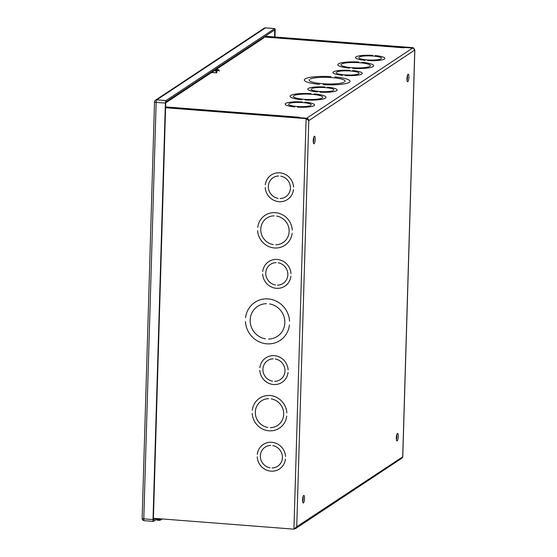 <?xml version="1.0" encoding="UTF-8"?>
<svg xmlns="http://www.w3.org/2000/svg" width="557" height="557" viewBox="0 0 557 557"><rect width="100%" height="100%" fill="white"/><g stroke="black" fill="none" stroke-linecap="round" stroke-linejoin="round"><path stroke-width="0.84" d="M314.099 143.741A3.788 0.933 -85.6 0 1 313.918 143.797A3.788 0.933 -85.6 0 1 313.278 139.946A3.788 0.933 -85.6 0 1 314.503 136.249A3.788 0.933 -85.6 0 1 315.165 139.737A3.788 0.933 -85.6 0 1 314.099 143.741M313.319 142.488A3.788 0.933 94.4 0 0 313.709 137.447M407.828 81.663A3.788 0.933 -85.6 0 1 407.647 81.719A3.788 0.933 -85.6 0 1 407.007 77.869A3.788 0.933 -85.6 0 1 408.232 74.165A3.788 0.933 -85.6 0 1 408.894 77.653A3.788 0.933 -85.6 0 1 407.828 81.663M407.049 80.41A3.788 0.933 94.4 0 0 407.439 75.362M397.169 440.866A3.788 0.933 -85.6 0 1 396.988 440.921A3.788 0.933 -85.6 0 1 396.347 437.071A3.788 0.933 -85.6 0 1 397.573 433.374A3.788 0.933 -85.6 0 1 398.234 436.862A3.788 0.933 -85.6 0 1 397.169 440.866M396.389 439.612A3.788 0.933 94.4 0 0 396.779 434.571M303.44 502.943A3.788 0.933 -85.6 0 1 303.259 502.999A3.788 0.933 -85.6 0 1 302.618 499.156A3.788 0.933 -85.6 0 1 303.844 495.452A3.788 0.933 -85.6 0 1 304.505 498.94A3.788 0.933 -85.6 0 1 303.44 502.943M302.66 501.697A3.788 0.933 94.4 0 0 303.05 496.649M270.702 445.454L270.702 445.461A11.418 10.868 -123.5 0 0 265.076 447.187A11.425 10.868 56.5 0 1 270.702 445.454M270.041 467.81A11.425 10.868 56.5 0 1 260.669 458.919A11.425 10.868 56.5 0 1 265.076 447.187A11.418 10.868 -123.5 0 0 260.669 458.919A11.418 10.868 -123.5 0 0 270.041 467.81L270.041 467.81M257.292 454.338L257.285 454.338A14.684 13.974 56.5 0 1 263.273 444.465A14.684 13.974 56.5 0 1 277.581 443.992A14.684 13.974 56.5 0 1 285.553 456.524A14.684 13.974 -123.5 0 0 277.581 443.999A14.684 13.974 -123.5 0 0 263.273 444.472A14.684 13.974 -123.5 0 0 257.292 454.338M257.209 456.9L257.216 456.9A14.684 13.974 -123.5 0 0 265.181 469.426A14.684 13.974 -123.5 0 0 279.489 468.952A14.684 13.974 -123.5 0 0 285.476 459.086A14.684 13.974 56.5 0 1 279.496 468.959A14.684 13.974 56.5 0 1 265.181 469.433A14.684 13.974 56.5 0 1 257.209 456.9M272.721 445.614L272.721 445.614A11.425 10.868 56.5 0 1 282.1 454.505A11.425 10.868 56.5 0 1 277.692 466.237A11.418 10.868 -123.5 0 0 282.1 454.505A11.418 10.868 -123.5 0 0 272.721 445.614M272.06 467.964A11.418 10.868 -123.5 0 0 277.692 466.237A11.425 10.868 56.5 0 1 272.06 467.971L272.06 467.971M268.683 398.687L268.683 398.687A14.684 13.974 -123.5 0 0 261.407 400.915A14.684 13.974 56.5 0 1 268.683 398.687M267.826 427.435A14.684 13.974 56.5 0 1 255.74 416.016A14.684 13.974 56.5 0 1 261.407 400.915A14.684 13.974 -123.5 0 0 255.74 416.016A14.684 13.974 -123.5 0 0 267.826 427.435L267.826 427.435M252.293 410.217L252.293 410.224A17.949 17.079 56.5 0 1 259.604 398.192A17.949 17.079 -123.5 0 0 252.293 410.224M286.834 412.89A17.949 17.079 -123.5 0 0 277.073 397.607A17.949 17.079 -123.5 0 0 259.604 398.192A17.949 17.079 56.5 0 1 277.08 397.607A17.949 17.079 56.5 0 1 286.834 412.89L286.834 412.89M252.196 413.426L252.196 413.426A17.949 17.079 -123.5 0 0 261.95 428.709A17.949 17.079 -123.5 0 0 279.426 428.124A17.949 17.079 56.5 0 1 261.95 428.709A17.949 17.079 56.5 0 1 252.196 413.426M286.737 416.1A17.949 17.079 56.5 0 1 279.426 428.124A17.949 17.079 -123.5 0 0 286.737 416.1L286.737 416.1M271.203 398.882L271.203 398.882A14.684 13.974 56.5 0 1 283.29 410.3A14.684 13.974 56.5 0 1 277.623 425.402A14.684 13.974 -123.5 0 0 283.283 410.3A14.684 13.974 -123.5 0 0 271.203 398.882M270.347 427.63A14.684 13.974 -123.5 0 0 277.623 425.402A14.684 13.974 56.5 0 1 270.347 427.63L270.354 427.63M273.278 358.833L273.278 358.84A11.418 10.868 -123.5 0 0 267.645 360.574A11.418 10.868 -123.5 0 0 263.238 372.299A11.418 10.868 -123.5 0 0 272.61 381.19A11.425 10.868 56.5 0 1 263.238 372.299A11.425 10.868 56.5 0 1 267.645 360.567A11.425 10.868 56.5 0 1 273.278 358.833M259.861 367.717L259.854 367.717A14.684 13.974 56.5 0 1 265.842 357.845A14.684 13.974 -123.5 0 0 259.861 367.717L259.854 367.717M288.122 369.904A14.684 13.974 -123.5 0 0 280.15 357.378A14.684 13.974 -123.5 0 0 265.842 357.852A14.684 13.974 56.5 0 1 280.15 357.371A14.684 13.974 56.5 0 1 288.122 369.904L288.122 369.904M259.785 370.28L259.785 370.28A14.684 13.974 -123.5 0 0 267.757 382.805A14.684 13.974 -123.5 0 0 282.065 382.339A14.684 13.974 56.5 0 1 267.75 382.812A14.684 13.974 56.5 0 1 259.785 370.28M288.046 372.466A14.684 13.974 56.5 0 1 282.065 382.339A14.684 13.974 -123.5 0 0 288.046 372.466L288.046 372.466M275.297 358.993L275.297 358.993A11.425 10.868 56.5 0 1 284.669 367.885A11.425 10.868 56.5 0 1 280.262 379.616A11.418 10.868 -123.5 0 0 284.669 367.885A11.418 10.868 -123.5 0 0 275.297 358.993M274.629 381.343A11.418 10.868 -123.5 0 0 280.262 379.616A11.425 10.868 56.5 0 1 274.629 381.35L274.636 381.343M266.441 303.683L266.441 303.69A17.949 17.079 -123.5 0 0 257.585 306.413A17.949 17.079 56.5 0 1 266.441 303.683M265.397 338.816A17.949 17.079 56.5 0 1 250.657 324.849A17.949 17.079 56.5 0 1 257.585 306.406A17.949 17.079 -123.5 0 0 250.664 324.849A17.949 17.079 -123.5 0 0 265.397 338.816L265.397 338.816M245.567 317.748L245.56 317.755A22.844 21.737 56.5 0 1 254.883 302.326A22.844 21.737 56.5 0 1 277.17 301.609A22.844 21.737 56.5 0 1 289.549 321.152A22.844 21.737 -123.5 0 0 277.17 301.609A22.844 21.737 -123.5 0 0 254.883 302.333A22.844 21.737 -123.5 0 0 245.567 317.755M245.449 321.598L245.449 321.598A22.844 21.737 -123.5 0 0 257.821 341.142A22.844 21.737 -123.5 0 0 280.115 340.418A22.844 21.737 56.5 0 1 257.821 341.142A22.844 21.737 56.5 0 1 245.449 321.598M289.431 325.003A22.844 21.737 56.5 0 1 280.115 340.424A22.844 21.737 -123.5 0 0 289.431 325.003L289.431 325.003M269.595 303.934L269.595 303.927A17.949 17.079 56.5 0 1 284.335 317.901A17.949 17.079 56.5 0 1 277.414 336.344A17.949 17.079 56.5 0 1 268.551 339.067A17.949 17.079 -123.5 0 0 277.407 336.337A17.949 17.079 -123.5 0 0 284.335 317.901A17.949 17.079 -123.5 0 0 269.595 303.934L269.595 303.934M276.133 262.619L276.133 262.625A11.418 10.868 -123.5 0 0 270.5 264.352A11.425 10.868 56.5 0 1 276.133 262.619M275.471 284.975A11.425 10.868 56.5 0 1 266.093 276.084A11.425 10.868 56.5 0 1 270.5 264.352A11.418 10.868 -123.5 0 0 266.093 276.084A11.418 10.868 -123.5 0 0 275.471 284.975L275.471 284.975M262.716 271.503L262.716 271.503A14.684 13.974 56.5 0 1 268.697 261.63A14.684 13.974 56.5 0 1 283.012 261.156A14.684 13.974 56.5 0 1 290.984 273.689L290.977 273.689A14.684 13.974 -123.5 0 0 283.005 261.163A14.684 13.974 -123.5 0 0 268.697 261.637A14.684 13.974 -123.5 0 0 262.716 271.503M262.639 274.065L262.639 274.065A14.684 13.974 -123.5 0 0 270.611 286.59A14.684 13.974 -123.5 0 0 284.919 286.117A14.684 13.974 56.5 0 1 270.611 286.597A14.684 13.974 56.5 0 1 262.639 274.065M290.907 276.251A14.684 13.974 56.5 0 1 284.919 286.124A14.684 13.974 -123.5 0 0 290.9 276.251L290.907 276.251M278.152 262.779L278.152 262.779A11.425 10.868 56.5 0 1 287.523 271.67A11.425 10.868 56.5 0 1 283.116 283.402A11.418 10.868 -123.5 0 0 287.523 271.67A11.418 10.868 -123.5 0 0 278.152 262.779M277.483 285.128A11.418 10.868 -123.5 0 0 283.116 283.402A11.425 10.868 56.5 0 1 277.483 285.135L277.483 285.135M274.107 215.851L274.107 215.851A14.684 13.974 -123.5 0 0 266.831 218.079A14.684 13.974 56.5 0 1 274.107 215.851M273.25 244.6A14.684 13.974 56.5 0 1 261.163 233.181A14.684 13.974 56.5 0 1 266.831 218.079A14.684 13.974 -123.5 0 0 261.17 233.181A14.684 13.974 -123.5 0 0 273.25 244.6L273.25 244.6M257.717 227.381L257.717 227.388A17.949 17.079 56.5 0 1 265.028 215.357A17.949 17.079 -123.5 0 0 257.717 227.388M292.258 230.055A17.949 17.079 -123.5 0 0 282.503 214.772A17.949 17.079 -123.5 0 0 265.028 215.357A17.949 17.079 56.5 0 1 282.503 214.772A17.949 17.079 56.5 0 1 292.258 230.055L292.258 230.055M257.619 230.591L257.626 230.591A17.949 17.079 -123.5 0 0 267.381 245.874A17.949 17.079 -123.5 0 0 284.85 245.289A17.949 17.079 -123.5 0 0 292.16 233.265L292.167 233.265A17.949 17.079 56.5 0 1 284.857 245.289A17.949 17.079 56.5 0 1 267.381 245.874A17.949 17.079 56.5 0 1 257.619 230.591M276.627 216.046L276.627 216.046A14.684 13.974 56.5 0 1 288.714 227.465A14.684 13.974 56.5 0 1 283.053 242.567A14.684 13.974 -123.5 0 0 288.714 227.465A14.684 13.974 -123.5 0 0 276.627 216.046M275.778 244.795A14.684 13.974 -123.5 0 0 283.047 242.567A14.684 13.974 56.5 0 1 275.778 244.795L275.778 244.795M278.702 175.998L278.702 176.005A11.418 10.868 -123.5 0 0 273.076 177.739A11.418 10.868 -123.5 0 0 268.662 189.464A11.418 10.868 -123.5 0 0 278.04 198.355A11.425 10.868 56.5 0 1 268.662 189.464A11.425 10.868 56.5 0 1 273.069 177.732A11.425 10.868 56.5 0 1 278.702 175.998M265.285 184.882L265.285 184.882A14.684 13.974 56.5 0 1 271.266 175.009A14.684 13.974 -123.5 0 0 265.285 184.882M293.546 187.068A14.684 13.974 -123.5 0 0 285.581 174.543A14.684 13.974 -123.5 0 0 271.273 175.016A14.684 13.974 56.5 0 1 285.581 174.536A14.684 13.974 56.5 0 1 293.553 187.068L293.546 187.068M265.209 187.444L265.209 187.444A14.684 13.974 -123.5 0 0 273.181 199.97A14.684 13.974 -123.5 0 0 287.489 199.503A14.684 13.974 56.5 0 1 273.181 199.977A14.684 13.974 56.5 0 1 265.209 187.444M293.476 189.631A14.684 13.974 56.5 0 1 287.489 199.503A14.684 13.974 -123.5 0 0 293.476 189.631L293.476 189.631M280.721 176.158L280.721 176.158A11.425 10.868 56.5 0 1 290.1 185.049A11.425 10.868 56.5 0 1 285.685 196.781A11.418 10.868 -123.5 0 0 290.093 185.049A11.418 10.868 -123.5 0 0 280.721 176.158M280.06 198.508A11.418 10.868 -123.5 0 0 285.685 196.781A11.425 10.868 56.5 0 1 280.06 198.515L280.06 198.508M289.153 103.505A11.425 2.096 -178.3 0 1 301.901 102.53A11.425 2.096 -178.3 0 1 311.293 104.876A11.418 2.096 1.7 0 0 301.901 102.53A11.418 2.096 1.7 0 0 289.16 103.505L289.153 103.505M304.888 102.147L304.888 102.147A14.684 2.694 -178.3 0 1 314.559 104.974A14.684 2.688 1.7 0 0 304.888 102.147M297.389 107.118A14.684 2.688 1.7 0 0 314.559 104.974A14.684 2.694 -178.3 0 1 297.389 107.118L297.389 107.118M302.367 101.952L302.367 101.952A14.684 2.688 1.7 0 0 285.198 104.096A14.684 2.694 -178.3 0 1 302.367 101.952M294.862 106.923A14.684 2.694 -178.3 0 1 285.198 104.096A14.684 2.688 1.7 0 0 294.869 106.923L294.862 106.923M310.597 105.565L310.597 105.565A11.425 2.096 -178.3 0 1 297.856 106.54A11.425 2.096 -178.3 0 1 288.456 104.194A11.418 2.096 1.7 0 0 297.856 106.54A11.418 2.096 1.7 0 0 310.597 105.565M322.496 97.677L322.489 97.677A14.684 2.688 1.7 0 0 322.705 97.238A14.684 2.694 -178.3 0 1 322.496 97.677M294.228 95.491A14.684 2.694 -178.3 0 1 310.611 94.23A14.684 2.694 -178.3 0 1 322.705 97.238A14.684 2.688 1.7 0 0 310.611 94.23A14.684 2.688 1.7 0 0 294.228 95.491L294.228 95.491M314.183 93.889L314.183 93.889A17.949 3.286 -178.3 0 1 325.97 97.336A17.949 3.286 -178.3 0 1 305.02 99.961A17.949 3.286 1.7 0 0 325.963 97.336A17.949 3.286 1.7 0 0 314.183 93.889M311.036 93.646L311.036 93.646A17.949 3.286 1.7 0 0 290.086 96.27A17.949 3.286 -178.3 0 1 311.036 93.646M301.866 99.717A17.949 3.286 -178.3 0 1 290.079 96.27A17.949 3.286 1.7 0 0 301.866 99.717L301.866 99.717M321.821 98.123L321.828 98.123A14.684 2.694 -178.3 0 1 305.438 99.383A14.684 2.694 -178.3 0 1 293.344 96.368A14.684 2.688 1.7 0 0 305.445 99.383A14.684 2.688 1.7 0 0 321.821 98.123L321.821 98.123M293.56 95.936A14.684 2.688 1.7 0 0 293.344 96.368A14.684 2.694 -178.3 0 1 293.56 95.936L293.56 95.936M311.76 88.535A11.425 2.096 -178.3 0 1 324.501 87.56A11.425 2.096 -178.3 0 1 333.901 89.907A11.418 2.096 1.7 0 0 324.501 87.56A11.418 2.096 1.7 0 0 311.76 88.535L311.76 88.535M327.488 87.177L327.488 87.177A14.684 2.694 -178.3 0 1 337.159 89.997A14.684 2.688 1.7 0 0 327.488 87.177M319.99 92.149A14.684 2.688 1.7 0 0 337.159 89.997A14.684 2.694 -178.3 0 1 319.99 92.149L319.99 92.149M324.968 86.983L324.968 86.983A14.684 2.688 1.7 0 0 307.798 89.127A14.684 2.694 -178.3 0 1 324.968 86.983M317.469 91.954A14.684 2.694 -178.3 0 1 307.798 89.127A14.684 2.688 1.7 0 0 317.469 91.954L317.469 91.954M333.197 90.589L333.197 90.589A11.425 2.096 -178.3 0 1 320.456 91.571A11.425 2.096 -178.3 0 1 311.064 89.224A11.418 2.096 1.7 0 0 320.456 91.564A11.418 2.096 1.7 0 0 333.197 90.589M344.839 81.698L344.839 81.698A17.949 3.286 1.7 0 0 345.089 81.176A17.949 3.286 -178.3 0 1 344.839 81.698M310.298 79.024A17.949 3.286 -178.3 0 1 330.322 77.493A17.949 3.286 -178.3 0 1 345.089 81.176A17.949 3.286 1.7 0 0 330.322 77.493A17.949 3.286 1.7 0 0 310.298 79.024L310.298 79.024M334.875 76.922L334.875 76.922A22.844 4.184 -178.3 0 1 349.984 81.315A22.844 4.184 1.7 0 0 334.875 76.922M323.206 84.65A22.844 4.184 1.7 0 0 349.984 81.315A22.844 4.184 -178.3 0 1 323.206 84.65L323.206 84.65M331.095 76.629L331.095 76.629A22.844 4.184 1.7 0 0 304.317 79.964A22.844 4.184 1.7 0 0 319.419 84.358A22.844 4.184 -178.3 0 1 304.31 79.964A22.844 4.184 -178.3 0 1 331.095 76.629M343.996 82.255L344.003 82.255A17.949 3.286 -178.3 0 1 323.972 83.787A17.949 3.286 -178.3 0 1 309.205 80.111A17.949 3.286 1.7 0 0 323.972 83.787A17.949 3.286 1.7 0 0 343.996 82.255L343.996 82.255M309.462 79.581A17.949 3.286 1.7 0 0 309.212 80.111A17.949 3.286 -178.3 0 1 309.462 79.581L309.462 79.581M358.84 73.608L358.84 73.608A11.418 2.096 1.7 0 0 359 73.273A11.418 2.096 1.7 0 0 349.608 70.934A11.418 2.096 1.7 0 0 336.867 71.909L336.86 71.909A11.425 2.096 -178.3 0 1 349.608 70.934A11.425 2.096 -178.3 0 1 359.007 73.273A11.425 2.096 -178.3 0 1 358.84 73.608M352.595 70.551L352.595 70.551A14.684 2.694 -178.3 0 1 362.266 73.371A14.684 2.688 1.7 0 0 352.595 70.551M345.096 75.515A14.684 2.688 1.7 0 0 362.266 73.371A14.684 2.694 -178.3 0 1 345.096 75.515L345.096 75.515M350.075 70.356L350.075 70.356A14.684 2.688 1.7 0 0 332.905 72.501A14.684 2.694 -178.3 0 1 350.075 70.356M342.576 75.32A14.684 2.694 -178.3 0 1 332.905 72.501A14.684 2.688 1.7 0 0 342.576 75.32L342.576 75.32M358.304 73.963L358.311 73.963A11.425 2.096 -178.3 0 1 345.563 74.937A11.425 2.096 -178.3 0 1 336.17 72.598A11.418 2.096 1.7 0 0 345.563 74.937A11.418 2.096 1.7 0 0 358.304 73.963L358.304 73.963M370.203 66.081L370.196 66.081A14.684 2.688 1.7 0 0 370.412 65.642A14.684 2.694 -178.3 0 1 370.203 66.081M341.935 63.895A14.684 2.694 -178.3 0 1 358.318 62.628A14.684 2.694 -178.3 0 1 370.412 65.642A14.684 2.688 1.7 0 0 358.318 62.635A14.684 2.688 1.7 0 0 341.935 63.895L341.935 63.895M361.89 62.293L361.89 62.293A17.949 3.286 -178.3 0 1 373.677 65.74A17.949 3.286 1.7 0 0 361.89 62.293M352.727 68.365A17.949 3.286 1.7 0 0 373.677 65.74A17.949 3.286 -178.3 0 1 352.727 68.365L352.727 68.365M358.743 62.05L358.743 62.05A17.949 3.286 1.7 0 0 337.793 64.675A17.949 3.286 -178.3 0 1 358.743 62.05M349.573 68.121A17.949 3.286 -178.3 0 1 337.793 64.675A17.949 3.286 1.7 0 0 349.573 68.121L349.573 68.121M369.528 66.52L369.528 66.52A14.684 2.694 -178.3 0 1 353.152 67.78A14.684 2.694 -178.3 0 1 341.051 64.772A14.684 2.688 1.7 0 0 353.152 67.78A14.684 2.688 1.7 0 0 369.528 66.52M341.267 64.334A14.684 2.688 1.7 0 0 341.058 64.772A14.684 2.694 -178.3 0 1 341.267 64.334L341.267 64.34M359.467 56.939A11.425 2.096 -178.3 0 1 372.208 55.965A11.425 2.096 -178.3 0 1 381.608 58.304A11.418 2.096 1.7 0 0 372.208 55.965A11.418 2.096 1.7 0 0 359.467 56.939L359.467 56.939M375.195 55.582L375.202 55.582A14.684 2.694 -178.3 0 1 384.866 58.401A14.684 2.688 1.7 0 0 375.195 55.582M367.697 60.546A14.684 2.688 1.7 0 0 384.866 58.401A14.684 2.694 -178.3 0 1 367.697 60.546L367.697 60.546M372.682 55.387L372.675 55.387A14.684 2.688 1.7 0 0 355.512 57.531A14.684 2.694 -178.3 0 1 372.682 55.387M365.176 60.351A14.684 2.694 -178.3 0 1 355.505 57.531A14.684 2.688 1.7 0 0 365.176 60.351L365.176 60.351M380.904 58.993L380.904 58.993A11.425 2.096 -178.3 0 1 368.163 59.968A11.425 2.096 -178.3 0 1 358.771 57.629A11.418 2.096 1.7 0 0 368.163 59.968A11.418 2.096 1.7 0 0 380.904 58.993M303.001 500.068A11.425 2.096 -178.3 0 1 302.576 499.984A11.418 2.096 1.7 0 0 303.001 500.068M215.294 69.5L261.546 38.865A2.249 2.137 -123.5 0 1 262.848 38.53L263.558 38.057L262.528 37.98M265.104 36.275A2.249 0.411 1.7 0 1 266.204 36.309L413.224 47.679L414.756 50.436A2.249 2.137 -123.5 0 0 412.646 48.062L404.758 47.449L404.18 47.832L265.055 37.068L263.398 37.403M262.695 38.524L262.458 38.022M412.946 48.104L265.835 36.553L263.719 37.382M262.709 38.043L262.068 38.614M165.617 106.909L299.367 117.262A2.249 0.557 94.4 0 0 299.332 117.283M299.367 117.255L298.789 117.792M298.789 117.638L306.684 118.251L412.646 48.062M153.412 518.282L293.922 529.15L296.735 526.727L402.767 456.796L414.84 49.977L308.787 120.625A2.249 2.137 -123.5 0 0 306.684 118.251M414.756 50.436L402.704 456.545A2.249 2.137 56.5 0 1 401.771 458.251L295.802 528.433A2.249 2.137 56.5 0 1 294.583 528.774M295.802 528.433A2.249 2.137 56.5 0 0 296.735 526.727L308.787 120.625L306.106 118.627L306.475 118.383L165.603 107.487M306.475 118.383L307.304 119.435M402.767 456.796L402.586 457.186M412.855 48.09L413.224 47.679M293.922 529.15L306.106 118.627L165.596 107.759M144.291 520.642A2.193 0.543 -85.6 0 1 144.186 520.677A2.193 0.543 -85.6 0 1 143.79 518.859L156.148 102.391A2.193 0.404 -178.3 0 1 154.519 101.952A2.193 2.193 0 0 1 155.5 100.183A2.193 2.089 56.5 0 1 156.775 99.856A2.193 0.543 -85.6 0 0 156.148 102.391L165.387 103.101A2.193 0.543 -85.6 0 1 166.007 100.573L274.685 28.595A2.193 0.543 -85.6 0 1 274.789 28.567A2.193 0.543 -85.6 0 1 275.179 30.377L274.984 36.985M154.595 101.847A2.193 2.089 56.5 0 1 155.5 100.183L264.171 28.205A2.193 2.089 -123.5 0 1 265.452 27.885A2.193 0.543 -85.6 0 1 265.557 27.85A2.193 0.543 -85.6 0 1 265.654 27.899M142.237 518.323A2.193 0.404 1.7 0 0 142.16 518.421A2.193 0.404 1.7 0 0 143.79 518.859L153.022 519.577L165.387 103.101M157.666 518.609L153.523 521.359A2.193 0.543 -85.6 0 1 153.419 521.387A2.193 0.543 -85.6 0 1 153.022 519.577M274.636 36.964L274.643 29.953L165.972 101.931L165.735 102.864L153.377 519.34L153.565 519.994L155.863 518.47M156.872 519.138A4.365 4.157 -123.5 0 0 160.353 519.263A3.342 3.182 -123.5 0 0 161.022 518.866M162.045 518.95A4.115 3.913 56.5 0 1 160.667 519.966A5.138 4.888 56.5 0 1 156.169 519.604M216.415 70.488L218.323 70.467L218.476 69.736L215.935 69.945A0.515 0.487 56.5 0 1 216.415 70.488L215.824 70.885M217.808 70.433L217.78 69.709L215.482 69.534A2.054 1.803 -108.2 0 0 214.8 69.59A2.054 2.054 0 0 1 215.58 69.5A2.054 0.508 94.4 0 0 215.482 69.534L213.651 70.739A2.054 0.508 94.4 0 0 213.101 72.577L216.06 72.807A2.054 0.508 94.4 0 1 216.569 71.004L216.638 71.017M215.935 69.945L215.141 70.474A0.515 0.487 56.5 0 1 215.594 70.83M215.141 70.474L216.088 70.941M212.892 70.857A2.054 2.019 14 0 1 213.651 70.739L216.569 71.004A0.515 0.48 46.4 0 1 217.063 71.54L217.063 71.54A1.539 0.383 -85.6 0 0 216.68 72.89L216.06 72.807M211.597 72.264A2.054 2.054 0 0 0 211.556 72.507A2.054 2.019 14 0 1 211.597 72.271A2.054 2.019 14 0 1 211.597 72.264A2.054 2.019 14 0 1 212.057 71.407M211.549 72.577L213.101 72.577M264.833 37.222L264.847 36.63M262.848 38.53L216.039 69.534M213.331 71.331L165.742 102.85M265.835 36.553L265.821 37.089M166.007 100.573L156.775 99.856L265.452 27.885L274.685 28.595M274.824 30.614L273.772 30.531M160.952 518.866L160.353 519.263M218.629 69.778A2.054 0.508 94.4 0 0 218.539 69.729A2.054 0.508 94.4 0 0 218.476 69.736A0.515 0.494 -110.1 0 1 218.95 70.286L218.323 70.467M215.67 69.548A2.054 0.508 94.4 0 0 215.58 69.5L218.539 69.729L219.27 71.171A1.539 0.383 -85.6 0 0 218.95 70.286M211.737 71.853L165.812 102.272M404.236 47.798L265.16 37.041M154.519 101.952L142.16 518.421A2.193 2.193 0 0 0 144.186 520.677L153.419 521.387M274.789 28.567L265.557 27.85A2.193 2.193 0 0 0 264.171 28.205M162.282 518.964L161.258 519.646M215.566 71.122L215.42 70.767L216.603 70.99A0.515 0.515 0 0 1 217.077 71.547M211.925 71.491L211.646 72.097"/></g></svg>
